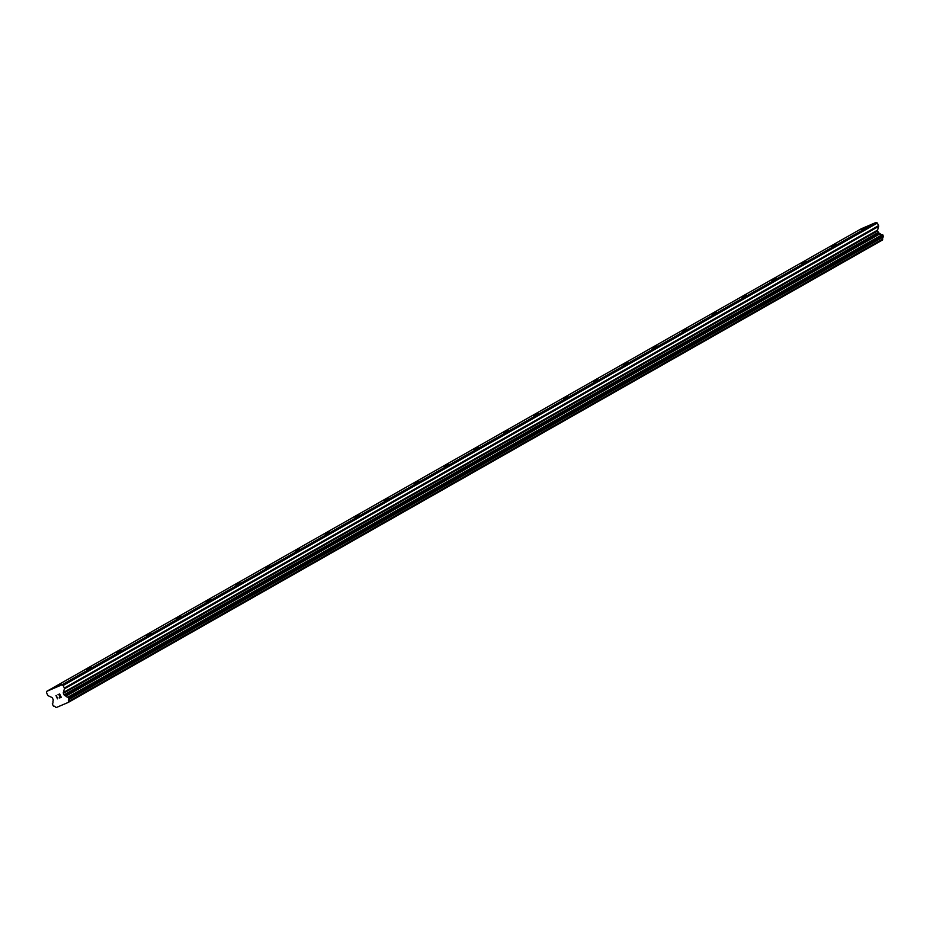 <?xml version="1.0" encoding="UTF-8"?>
<svg xmlns="http://www.w3.org/2000/svg" width="930" height="930" viewBox="0 0 930 930"><rect width="100%" height="100%" fill="white"/><g stroke="black" fill="none" stroke-linecap="round" stroke-linejoin="round"><path stroke-width="1.4" d="M865.714 227.571L861.215 229.594L865.714 227.571M835.931 244.485L831.432 246.508L835.931 244.485M806.136 261.411L801.637 263.423L806.136 261.411M776.352 278.326L771.854 280.349L776.352 278.326M746.558 295.24L742.059 297.263L746.558 295.24M716.774 312.166L712.275 314.177L716.774 312.166M686.979 329.081L682.481 331.103L686.979 329.081M657.196 345.995L652.697 348.018L657.196 345.995M627.401 362.921L622.902 364.932L627.401 362.921M597.606 379.835L593.119 381.858L597.606 379.835M567.823 396.75L563.324 398.772L567.823 396.75M538.028 413.676L533.541 415.687L538.028 413.676M508.245 430.59L503.746 432.613L508.245 430.59M478.45 447.504L473.951 449.527L478.45 447.504M448.667 464.43L444.168 466.442L448.667 464.43M418.872 481.345L414.373 483.356L418.872 481.345M389.089 498.259L384.59 500.282L389.089 498.259M359.294 515.185L354.795 517.196L359.294 515.185M329.511 532.1L325.012 534.111L329.511 532.1M299.716 549.014L295.217 551.037L299.716 549.014M269.933 565.928L265.434 567.951L269.933 565.928M240.138 582.854L235.639 584.865L240.138 582.854M210.354 599.769L205.856 601.791L210.354 599.769M180.56 616.683L176.061 618.706L180.56 616.683M150.776 633.609L146.277 635.62L150.776 633.609M120.981 650.523L116.483 652.546L120.981 650.523M91.198 667.438L86.699 669.461L91.198 667.438M61.403 684.364L56.904 686.375L61.403 684.364M46.884 691.269L861.122 228.85L876.083 222.444L877.362 223.049L878.559 225.618L64.321 688.049A1.07 0.907 60.4 0 1 64.403 688.828L63.333 692.559A1.07 0.907 -119.6 0 0 63.403 693.338L64.1 694.85A1.07 0.907 -119.6 0 0 64.67 695.431L65.949 696.128A2.139 1.802 -119.6 0 0 67.983 697.105L69.041 699.395A2.139 1.802 -119.6 0 0 68.448 701.487L68.262 702.417L56.242 707.556L55.393 707.067A2.139 1.802 -119.6 0 0 53.382 706.103L52.301 703.812A2.139 1.802 -119.6 0 0 52.905 701.72L53.208 700.337A1.07 0.907 -119.6 0 0 53.138 699.546L52.429 698.046A1.07 0.907 -119.6 0 0 51.871 697.465L48.255 695.745A1.07 0.907 60.4 0 1 47.697 695.163L46.5 692.594L46.884 691.269L61.845 684.864L63.124 685.48L64.321 688.049M68.262 702.417L882.5 239.987L882.686 239.056A2.139 1.802 -119.6 0 1 883.279 236.976L882.221 234.674A2.139 1.802 -119.6 0 1 880.187 233.709L878.908 233A1.07 0.907 -119.6 0 1 878.35 232.43L877.641 230.919A1.07 0.907 -119.6 0 1 877.571 230.129L878.641 226.409A1.07 0.907 -119.6 0 0 878.559 225.618M60.915 697.128L60.299 695.803L60.927 697.128L59.462 697.756L60.915 697.128M60.299 695.803L59.497 696.14L60.299 695.803M59.404 695.919L60.194 695.582L59.404 695.919M60.194 695.582L59.578 694.257L60.206 695.582M59.578 694.257L58.113 694.884L59.578 694.257M59.555 697.977L61.217 697.268L59.555 697.977M58.009 694.663L59.671 693.954L61.217 697.268M57.846 697.663L57.52 698.837L55.974 695.524L57.532 698.837M57.52 698.325L56.172 695.442L57.52 698.325M877.362 223.049L63.124 685.48M876.083 222.444L61.845 684.864M879.85 233.453L65.612 695.884M880.187 233.709L65.949 696.128M882.686 239.056L68.448 701.487M882.651 239.452L68.413 701.883M878.641 226.409L64.403 688.828M877.571 230.129L63.333 692.559M877.641 230.919L63.403 693.338M878.35 232.43L64.1 694.85M878.908 233L64.67 695.431M882.221 234.674L67.983 697.105M882.5 234.709L68.25 697.14M882.71 234.813L68.46 697.244M882.989 235.104L68.75 697.535M883.465 236.127L69.227 698.546M883.5 236.522L69.262 698.942M883.43 236.755L69.192 699.174M883.279 236.976L69.041 699.395"/></g></svg>

